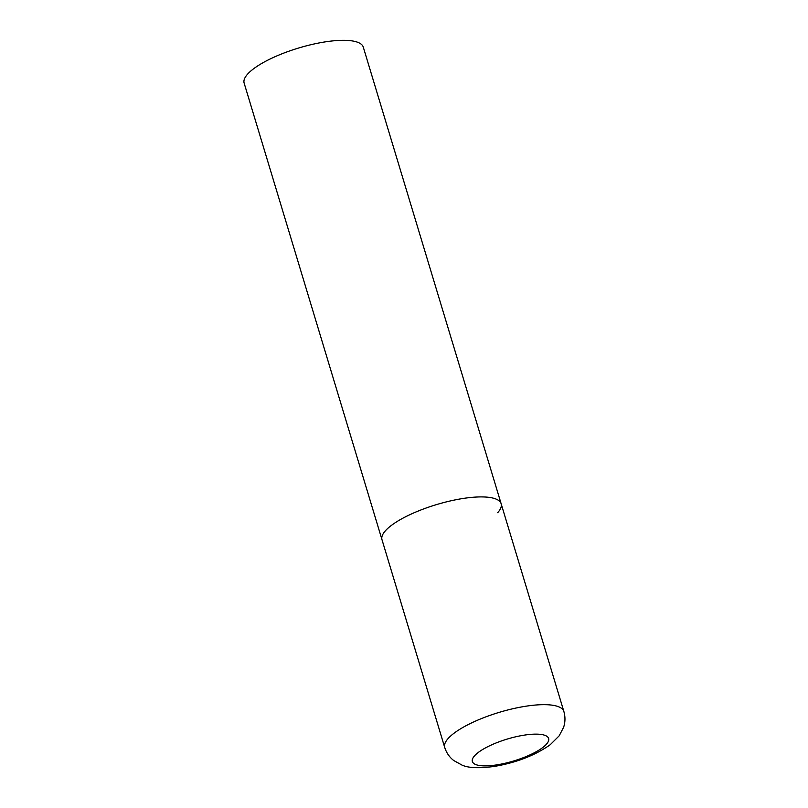<?xml version="1.0" encoding="UTF-8"?>
<svg xmlns="http://www.w3.org/2000/svg" width="808" height="808" viewBox="0 0 808 808"><rect width="100%" height="100%" fill="white"/><g stroke="black" fill="none" stroke-linecap="round" stroke-linejoin="round"><path stroke-width="1.21" d="M501.142 503.727L363.287 47.127A62.226 17.837 -16.8 0 0 311.676 44.531A62.226 17.837 -16.8 0 0 247.612 74.124A62.226 17.837 -16.8 0 0 244.137 83.103L444.713 747.45A62.226 17.837 163.2 0 1 524.988 706.354A62.226 17.837 163.2 0 1 563.863 711.474L501.142 503.727A62.226 17.837 163.2 0 0 462.257 498.607A62.226 17.837 163.2 0 0 381.992 539.704A62.226 17.837 -16.8 0 1 385.466 530.715A62.226 17.837 -16.8 0 1 449.531 501.122A62.226 17.837 -16.8 0 1 501.142 503.727A62.226 17.837 -16.8 0 1 497.667 512.706M497.243 764.802A39.824 11.413 163.2 0 0 546.4 744.249A39.824 11.413 163.2 0 0 523.736 735.219A39.824 11.413 163.2 0 0 474.589 755.773A39.824 11.413 163.2 0 0 497.243 764.802M563.863 711.474C565.398 716.878 565.317 722.15 563.61 727.301L559.187 735.815L550.218 744.734C535.068 755.379 516.524 762.59 494.597 766.378C479.477 768.479 468.64 768.065 462.085 765.136L453.682 760.49C449.41 757.146 446.42 752.793 444.713 747.45"/></g></svg>
